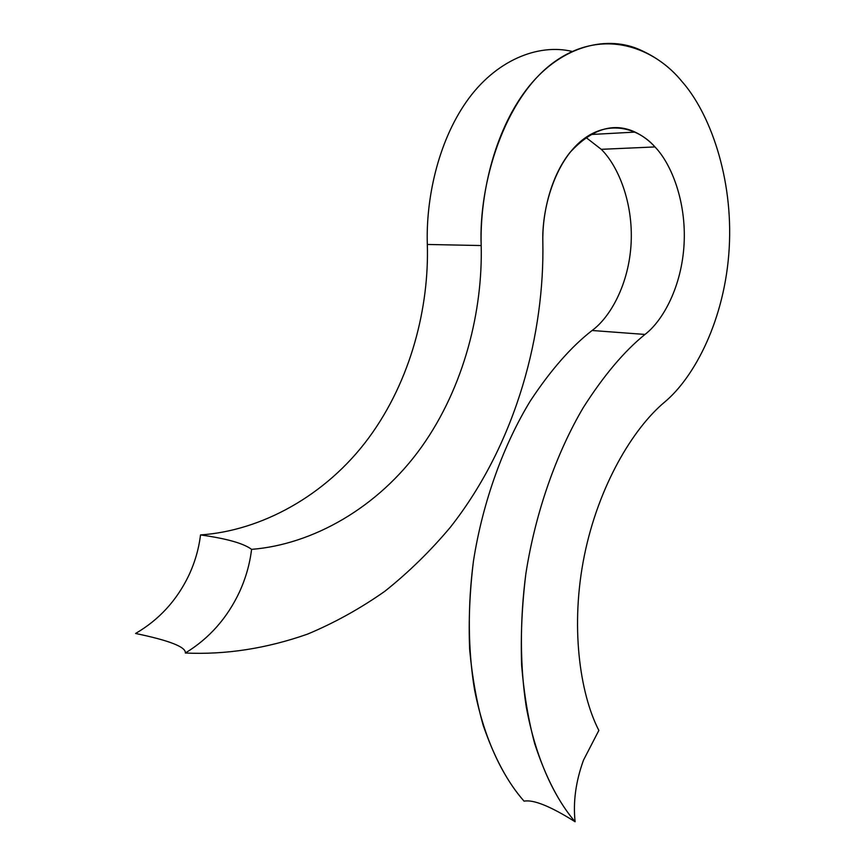 <?xml version="1.0" encoding="UTF-8"?>
<svg xmlns="http://www.w3.org/2000/svg" width="865" height="865" viewBox="0 0 865 865"><rect width="100%" height="100%" fill="white"/><g stroke="black" fill="none" stroke-linecap="round" stroke-linejoin="round"><path stroke-width="1.3" d="M524.071 801.174L524.266 801.12C533.554 799.476 550.313 806.234 574.522 821.382L575.106 821.75C572.987 801.952 575.787 781.419 583.497 760.14L598.85 730.428L583.497 760.14C575.787 781.419 572.987 801.952 575.106 821.75C559.201 803.315 545.739 777.332 534.732 743.813C528.374 720.058 524.006 693.903 521.627 665.358C520.589 635.743 521.995 605.273 525.833 573.938C535.543 511.269 557.028 452.038 583.313 407.556C603.651 375.615 624.206 351.233 644.966 334.441L592.093 330.495C571.246 346.67 550.67 370.123 530.375 400.873C504.176 443.68 482.897 500.673 473.458 561.061C467.511 606.333 468.095 650.512 474.485 689.405C484.303 739.856 503.084 777.311 524.071 801.174C507.982 783.074 494.348 757.74 483.146 725.194C476.658 702.153 472.16 676.83 469.641 649.237C468.473 620.648 469.749 591.249 473.458 561.061C482.897 500.673 504.176 443.68 530.375 400.873C550.67 370.123 571.246 346.67 592.093 330.495C610.247 317.282 628.963 284.207 631.115 243.303C633.266 202.388 618.086 165.831 601.251 149.321L654.967 146.931C649.453 140.79 642.836 135.848 635.105 132.096C613.48 122.019 591.703 128.874 569.786 152.683C550.378 177.195 542.171 214.152 542.842 242.254C544.572 331.122 517.984 441.28 450.351 527.261C430.456 550.973 408.626 572.306 384.86 591.271C360.175 608.614 334.409 622.897 307.54 634.121C266.431 648.545 225.7 654.848 185.337 653.021C186.137 647.052 169.551 640.533 135.578 633.472C159.009 619.816 176.73 600.515 188.732 575.582C194.885 562.477 198.809 548.929 200.518 534.927C260.841 530.851 325.824 496.002 368.631 438.036C411.448 379.984 429.202 306.232 427.321 244.46L481.189 245.552L427.321 244.46C425.861 200.085 437.409 143.179 466.408 101.724C495.375 60.247 538.062 43.304 572.079 51.413C538.062 43.304 495.375 60.247 466.408 101.724C437.409 143.179 425.861 200.085 427.321 244.46C429.202 306.232 411.448 379.984 368.631 438.036C325.824 496.002 260.841 530.851 200.518 534.927C226.619 538.571 243.649 543.382 251.585 549.361C249.812 563.991 245.779 578.188 239.497 591.93C227.246 618.097 209.189 638.467 185.337 653.021C225.7 654.848 266.431 648.545 307.54 634.121C334.409 622.897 360.175 608.614 384.86 591.271C408.626 572.306 430.456 550.973 450.351 527.261C517.984 441.28 544.572 331.122 542.842 242.254C541.641 208.552 555.049 161.733 582.167 140.13C609.252 118.656 639.073 128.69 654.967 146.931C671.586 164.069 686.421 201.891 684.074 244.19C681.739 286.477 663.044 320.71 644.966 334.441C663.044 320.71 681.739 286.477 684.074 244.19C686.421 201.891 671.586 164.069 654.967 146.931L601.251 149.321C618.086 165.831 633.266 202.388 631.115 243.303C628.963 284.207 610.247 317.282 592.093 330.495L644.966 334.441C624.206 351.233 603.651 375.615 583.313 407.556C557.028 452.038 535.543 511.269 525.833 573.938C519.692 620.929 520.07 666.699 526.266 706.889C535.824 758.994 554.346 797.443 575.106 821.75C550.378 806.223 533.37 799.368 524.071 801.174L524.049 801.033M481.189 245.552C479.751 196.809 493.418 133.242 526.028 90.133C558.628 46.98 604.278 35.108 637.765 48.84C655.605 56.376 670.299 67.221 681.836 81.364C655.367 48.559 603.748 26.437 554.043 62.129C504.219 98.145 478.432 183.931 481.189 245.552C482.778 309.767 464.71 386.417 421.493 447.064C378.286 507.625 312.719 544.528 251.585 549.361C312.719 544.528 378.286 507.625 421.493 447.064C464.71 386.417 482.778 309.767 481.189 245.552M598.85 730.428C579.539 692.843 570.197 625.135 584.383 555.471C598.548 485.795 632.899 428.726 664.331 402.344C694.746 377.183 725.119 318.958 729.206 248.212C733.315 177.455 709.711 112.699 681.836 81.364C709.711 112.699 733.315 177.455 729.206 248.212C725.119 318.958 694.746 377.183 664.331 402.344C632.899 428.726 598.548 485.795 584.383 555.471C570.197 625.135 579.539 692.843 598.85 730.428M601.251 149.321L585.854 137.373L601.251 149.321M239.497 591.93C245.779 578.188 249.812 563.991 251.585 549.361C243.649 543.382 226.619 538.571 200.518 534.927C198.809 548.929 194.885 562.477 188.732 575.582C176.73 600.515 159.009 619.816 135.578 633.472C169.551 640.533 186.137 647.052 185.337 653.021C209.189 638.467 227.246 618.097 239.497 591.93M635.105 132.096L590.319 134.54"/></g></svg>

